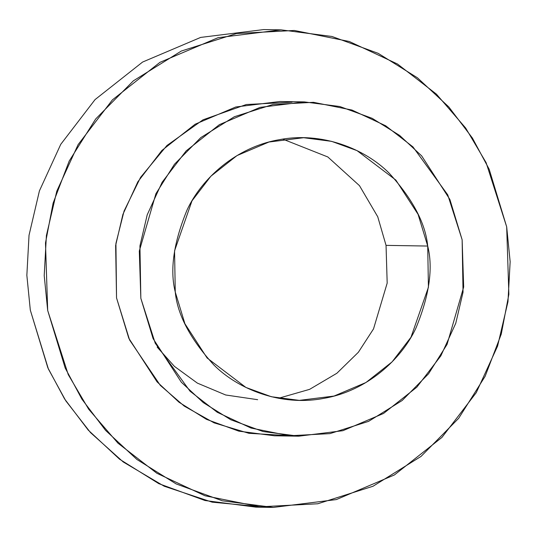<?xml version="1.0" encoding="UTF-8"?>
<svg xmlns="http://www.w3.org/2000/svg" width="537" height="537" viewBox="0 0 537 537"><rect width="100%" height="100%" fill="white"/><g stroke="black" fill="none" stroke-linecap="round" stroke-linejoin="round"><path stroke-width="0.81" d="M462.135 239.777L447.751 194.864L412.946 146.883L385.7 125.799L352.003 110.051L313.48 102.319L273.058 104.453L234.394 116.724L200.804 137.586L174.438 164.282L155.911 193.703L139.305 251.048L140.842 298.303L155.227 343.217L190.031 391.204L217.277 412.288L250.974 428.036L289.497 435.769L329.919 433.627L368.59 421.364L402.173 400.495L428.539 373.806L447.066 344.385L463.673 287.033L462.135 239.777L463.042 292.209L455.765 323.281L440.843 355.856L416.819 387.184L383.546 413.456L342.895 430.701L298.74 436.185L263.123 431.553L230.782 419.753L203.308 402.629L181.358 382.243L153.092 338.619L140.842 298.303L139.935 245.879L147.212 214.807L162.14 182.231L186.158 150.904L219.432 124.624L260.083 107.38L304.237 101.896L339.854 106.534L372.195 118.335L399.669 135.458L421.626 155.844L449.885 199.462L462.135 239.777M427.714 246.053C433.278 268.218 429.332 295.618 415.873 328.241C401.3 359.542 366.764 391.07 323.824 398.36C281.066 406.677 238.079 389.271 213.914 365.026C190.346 339.149 177.465 314.816 175.263 292.034C169.699 269.863 173.646 242.469 187.111 209.846C201.684 178.546 236.213 147.017 279.153 139.727C321.911 131.404 364.898 148.816 389.063 173.055C412.631 198.938 425.512 223.264 427.714 246.053L418.088 214.37L395.876 180.096L357.045 150.629L331.638 141.359L303.647 137.714L268.956 142.023L237.018 155.576L210.873 176.217L191.998 200.831L174.559 250.839L175.263 292.034L184.896 323.71L207.101 357.984L245.933 387.459L271.346 396.729L299.331 400.374L334.021 396.058L365.966 382.512L392.104 361.864L410.98 337.249L428.425 287.241L427.714 246.053L386.043 245.369L377.746 216.78L359.475 185.661L327.825 156.965L282.784 139.117L327.825 156.965L359.475 185.661L377.746 216.78L386.043 245.369L387.184 283.093L373.524 328.899L358.36 352.272L336.86 373.269L309.627 389.338L278.522 398.279L309.627 389.338L336.86 373.269L358.36 352.272L373.524 328.899L387.184 283.093L386.043 245.369L427.714 246.053M304.237 101.896L279.925 101.5L235.777 106.984L195.126 124.228L161.852 150.501L137.828 181.828L122.906 214.404L115.63 245.476L116.536 297.907L128.786 338.223L157.046 381.841L179.002 402.226L206.477 419.35L238.811 431.151L274.434 435.789L298.74 436.185M506.68 226.842L486.126 162.677L465.673 128.034L436.413 94.129L397.487 64.01L349.345 41.51L294.31 30.461L236.569 33.522L181.325 51.042L133.351 80.852L95.68 118.979L69.219 161.013L53.096 203.187L45.491 242.939L47.686 310.446L68.239 374.604L88.692 409.248L117.952 443.159L156.878 473.278L205.02 495.779L260.056 506.821L317.797 503.766L373.034 486.24L421.015 456.43L458.679 418.303L485.146 376.276L501.269 334.101L508.868 294.343L506.68 226.842L510.15 261.694L507.968 301.734L497.577 346.123L476.252 392.661L441.938 437.413L394.406 474.95L336.33 499.585L273.259 507.425L222.372 500.799L176.17 483.938L136.922 459.477L105.561 430.359L81.933 399.206L65.192 368.04L47.686 310.446L44.215 275.588L46.397 235.555L56.788 191.165L78.107 144.628L112.421 99.869L159.959 62.332L218.029 37.697L281.106 29.864L331.994 36.482L378.196 53.344L417.444 77.805L448.798 106.93L472.426 138.076L489.173 169.242L506.68 226.842M286.597 435.52L248.92 433.305L214.122 422.867L184.258 406.12L160.308 385.371L129.598 340.008L116.536 297.907L115.925 243.422L124.06 211.068L140.58 177.358L166.947 145.5L203.026 119.805L246.288 104.527L292.074 102.164M281.106 29.864L263.741 29.575L200.67 37.415L142.594 62.05L95.062 99.587L60.748 144.339L39.423 190.877L29.032 235.266L26.85 275.306L30.32 310.158L47.827 367.758L64.574 398.924L88.202 430.07L119.556 459.195L158.804 483.656L205.006 500.518L255.894 507.136L273.259 507.425M264.58 507.116L212.189 502.169L164.221 486.233L123.275 462.001L90.505 432.6L65.836 400.884L48.397 369.033L30.32 310.158M257.659 399.689L225.668 394.984L197.361 383.109L174.391 366.355L157.166 347.103"/></g></svg>
